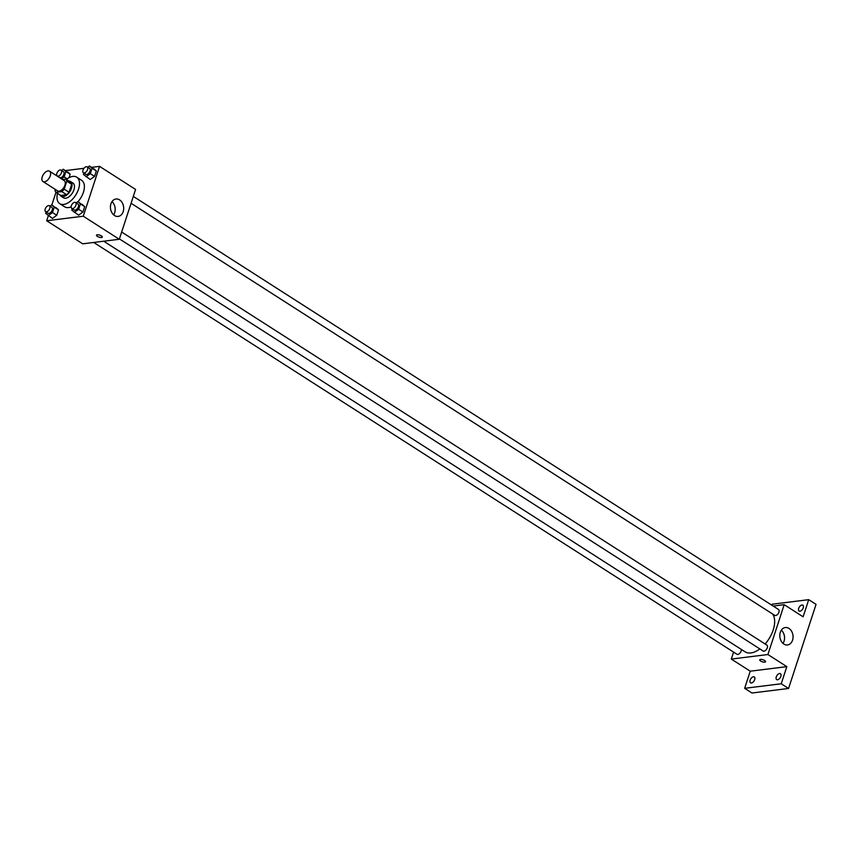 <?xml version="1.0" encoding="UTF-8"?>
<svg xmlns="http://www.w3.org/2000/svg" width="859" height="859" viewBox="0 0 859 859"><rect width="100%" height="100%" fill="white"/><g stroke="black" fill="none" stroke-linecap="round" stroke-linejoin="round"><path stroke-width="1.29" d="M44.464 181.807A6.12 3.415 122.6 0 1 42.95 181.507A6.12 3.415 122.6 0 1 43.369 174.517A6.12 3.415 122.6 0 1 49.554 171.199A6.12 3.415 122.6 0 1 49.768 177.051A6.12 3.415 122.6 0 1 44.464 181.807M49.554 171.199L64.21 180.583A6.12 3.415 122.6 0 1 64.425 186.435A6.12 3.415 122.6 0 1 59.121 191.192A6.12 3.415 122.6 0 1 57.607 190.891L42.95 181.507M65.875 179.144L70.76 182.28A8.311 4.639 122.6 0 1 71.673 184.309L69.064 192.298L64.178 189.173L66.787 181.174A8.311 4.639 122.6 0 0 65.875 179.144L62.6 179.552M55.32 189.431L55.03 190.301A8.311 4.639 122.6 0 0 55.942 192.341L61.805 191.611A8.311 4.639 122.6 0 0 64.178 189.173M55.942 192.341L60.828 195.465L66.691 194.735L61.805 191.611M69.064 192.298A8.311 4.639 122.6 0 1 66.691 194.735M59.969 194.918A8.74 4.886 -57.4 0 0 61.075 196.228A8.74 4.886 -57.4 0 0 69.901 191.503A8.74 4.886 -57.4 0 0 70.502 181.507A8.74 4.886 -57.4 0 0 68.849 181.045M70.502 181.507L72.951 183.074A8.74 4.886 122.6 0 1 73.273 191.417A8.74 4.886 122.6 0 1 65.692 198.225A8.74 4.886 122.6 0 1 63.523 197.795L61.075 196.228M71.673 184.309L66.787 181.174M66.368 179.456A15.741 8.794 122.6 0 1 76.719 177.179A15.741 8.794 122.6 0 1 77.299 192.201A15.741 8.794 122.6 0 1 63.652 204.453A15.741 8.794 122.6 0 1 59.754 203.69A15.741 8.794 122.6 0 1 57.489 193.329M71.157 206.858A15.741 8.794 122.6 0 1 68.537 207.577A15.741 8.794 122.6 0 1 64.64 206.815L59.754 203.69M76.719 177.179L81.605 180.304A15.741 8.794 122.6 0 1 77.976 201.693M61.472 178.833L64.146 176.9L65.907 171.51L70.18 174.248L69.053 177.684L70.18 174.248L63.362 169.234L61.623 170.49M83.903 173.078L83.441 174.506L90.259 179.51L94.565 176.396L96.337 170.995L89.508 165.991L87.768 167.247M48.319 215.749L46.687 220.752L83.269 216.21L99.558 166.367L91.645 167.355M83.989 168.3L65.488 170.597M55.975 192.352L51.851 204.957M46.107 211.958L45.634 213.386L52.463 218.401L56.769 215.276L58.53 209.875L51.712 204.871L49.972 206.128M72.253 208.716L71.791 210.144L78.609 215.147L82.926 212.023L84.687 206.632L77.858 201.618L76.129 202.885M99.558 166.367L135.593 189.442L119.294 239.274L82.722 243.827L46.687 220.752M119.294 239.274L83.269 216.21M114.505 215.523A8.773 6.604 -97.1 0 1 110.467 206.096A8.773 6.604 -97.1 0 1 115.976 199.009A8.773 6.604 -97.1 0 1 123.61 206.901A8.773 6.604 -97.1 0 1 118.145 216.414A8.773 6.604 -97.1 0 1 114.505 215.523M102.307 237.095A3.06 1.063 18.1 0 1 101.534 237.513A3.06 1.063 18.1 0 1 98.173 236.816A3.06 1.063 18.1 0 1 96.487 235.194A3.06 1.063 18.1 0 1 99.73 235.13A3.06 1.063 18.1 0 1 102.307 237.095A3.06 1.063 18.1 0 1 101.534 237.513A3.06 1.063 18.1 0 1 98.173 236.816A3.06 1.063 18.1 0 1 96.487 235.194M111.981 201.618A8.773 6.604 -97.1 0 1 113.635 214.857M759.839 648.91A23.644 13.207 122.6 0 1 750.873 652.937A23.644 13.207 122.6 0 1 745.011 651.788L103.714 241.218M772.628 614.002A23.644 13.207 122.6 0 1 765.122 643.992M119.422 238.909L763.125 651.015A3.5 1.954 -57.4 0 0 766.658 649.125A3.5 1.954 -57.4 0 0 766.894 645.12L121.667 232.037M741.338 649.436A3.5 1.954 122.6 0 1 740.361 652.582A3.5 1.954 122.6 0 1 737.838 654.429A3.5 1.954 122.6 0 1 736.968 654.268L93.738 242.453M133.317 196.4L778.544 609.493A3.5 1.954 122.6 0 1 778.673 612.821A3.5 1.954 122.6 0 1 775.634 615.549A3.5 1.954 122.6 0 1 774.764 615.377L131.073 203.272M733.597 652.099L731.32 659.068L767.903 654.526L784.192 604.682L773.175 606.046M731.32 659.068L750.251 671.19L744.656 688.317L751.979 693.009L788.562 688.467L816.05 604.36L808.716 599.668L772.144 604.21L771.822 605.187M788.562 688.467L781.228 683.775L786.833 666.648L767.903 654.526M784.192 604.682L803.122 616.805L808.716 599.668M783.87 644.067A8.773 6.604 -97.1 0 1 779.832 634.629A8.773 6.604 -97.1 0 1 785.341 627.542A8.773 6.604 -97.1 0 1 792.975 635.435A8.773 6.604 -97.1 0 1 787.51 644.959A8.773 6.604 -97.1 0 1 783.87 644.067M750.251 671.19L786.833 666.648M765.562 661.731A3.06 1.063 18.1 0 1 764.789 662.139A3.06 1.063 18.1 0 1 761.428 661.441A3.06 1.063 18.1 0 1 759.743 659.83A3.06 1.063 18.1 0 1 762.985 659.766A3.06 1.063 18.1 0 1 765.562 661.731A3.06 1.063 18.1 0 1 764.789 662.149A3.06 1.063 18.1 0 1 761.428 661.441A3.06 1.063 18.1 0 1 759.743 659.819M781.346 630.162A8.773 6.604 -97.1 0 1 783 643.402M803.251 607.818A3.5 1.954 122.6 0 1 799.074 611.05A3.5 1.954 122.6 0 1 799.321 607.055A3.5 1.954 122.6 0 1 802.854 605.166A3.5 1.954 122.6 0 1 803.251 607.818M754.696 679.598A3.5 1.954 122.6 0 1 750.53 682.83A3.5 1.954 122.6 0 1 750.766 678.835A3.5 1.954 122.6 0 1 754.299 676.946A3.5 1.954 122.6 0 1 754.696 679.598M780.852 676.355A3.5 1.954 122.6 0 1 776.676 679.587A3.5 1.954 122.6 0 1 776.923 675.582A3.5 1.954 122.6 0 1 780.455 673.692A3.5 1.954 122.6 0 1 780.852 676.355M744.656 688.317L781.228 683.775M74.336 212.409L78.641 209.295L80.413 203.894L77.858 201.618M75.538 202.509L77.986 204.077A3.5 1.954 122.6 0 1 78.115 207.416A3.5 1.954 122.6 0 1 75.077 210.133A3.5 1.954 122.6 0 1 74.218 209.961L71.769 208.404A3.5 1.954 122.6 0 1 72.006 204.399A3.5 1.954 122.6 0 1 75.538 202.509A3.5 1.954 122.6 0 1 75.667 205.849A3.5 1.954 122.6 0 1 72.639 208.565A3.5 1.954 122.6 0 1 71.769 208.404M78.609 215.147L82.926 212.023L78.641 209.295M82.926 212.023L84.687 206.632L80.413 203.894M84.687 206.632L82.142 204.356M85.986 176.782L90.292 173.658L92.053 168.257L89.508 165.991M87.189 166.871L89.637 168.439A3.5 1.954 122.6 0 1 89.755 171.779A3.5 1.954 122.6 0 1 86.727 174.495A3.5 1.954 122.6 0 1 85.857 174.323L83.42 172.766A3.5 1.954 122.6 0 1 83.656 168.761A3.5 1.954 122.6 0 1 87.189 166.871A3.5 1.954 122.6 0 1 87.317 170.211A3.5 1.954 122.6 0 1 84.289 172.938A3.5 1.954 122.6 0 1 83.42 172.766M90.259 179.51L94.565 176.396L90.292 173.658M94.565 176.396L96.337 170.995L92.053 168.257M96.337 170.995L93.781 168.729M48.179 215.663L52.496 212.538L54.257 207.148L51.712 204.871M49.392 205.763L51.83 207.32A3.5 1.954 122.6 0 1 51.959 210.659A3.5 1.954 122.6 0 1 48.931 213.386A3.5 1.954 122.6 0 1 48.061 213.215L45.624 211.647A3.5 1.954 122.6 0 1 45.86 207.653A3.5 1.954 122.6 0 1 49.392 205.763A3.5 1.954 122.6 0 1 49.521 209.102A3.5 1.954 122.6 0 1 46.483 211.819A3.5 1.954 122.6 0 1 45.624 211.647M52.463 218.401L56.769 215.276L52.496 212.538M56.769 215.276L58.53 209.875L54.257 207.148M58.53 209.875L55.985 207.61M65.907 171.51L63.362 169.234M61.043 170.125L63.48 171.682A3.5 1.954 122.6 0 1 63.609 175.021A3.5 1.954 122.6 0 1 60.581 177.749A3.5 1.954 122.6 0 1 59.711 177.577L57.263 176.009A3.5 1.954 122.6 0 1 57.51 172.015A3.5 1.954 122.6 0 1 61.043 170.125A3.5 1.954 122.6 0 1 61.161 173.464A3.5 1.954 122.6 0 1 58.133 176.181A3.5 1.954 122.6 0 1 57.263 176.009M67.185 178.844L64.146 176.9M70.18 174.248L67.636 171.972"/></g></svg>
